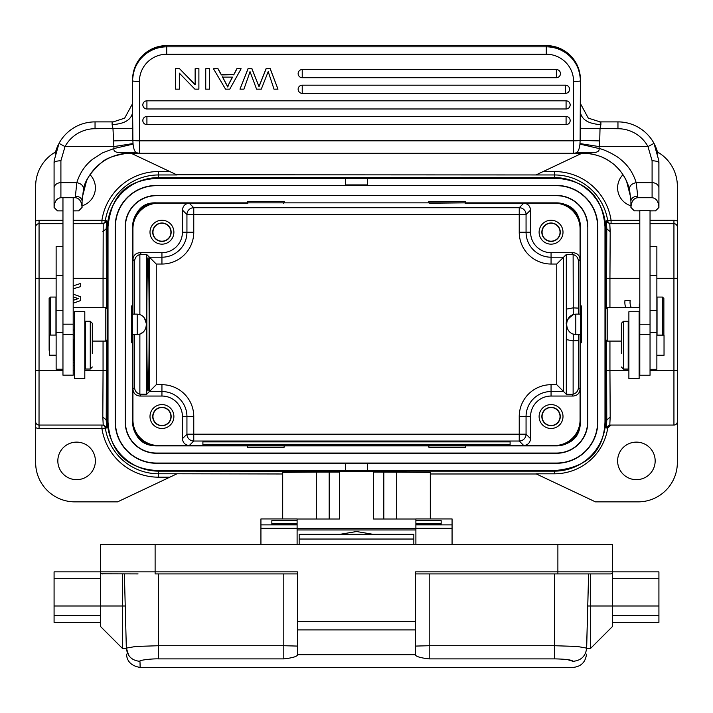 <?xml version="1.0" encoding="UTF-8"?>
<svg xmlns="http://www.w3.org/2000/svg" width="713" height="713" viewBox="0 0 713 713"><rect width="100%" height="100%" fill="white"/><g stroke="black" fill="none" stroke-linecap="round" stroke-linejoin="round"><path stroke-width="1.07" d="M415.554 573.912L610.453 573.912L588.608 573.912L586.612 647.992M297.446 573.912L155.113 573.912L155.113 571.871L297.446 571.871L297.446 654.721L415.554 654.721L415.554 655.256C416.864 656.816 421.41 658.019 429.199 658.883L429.199 645.72L554.473 645.72L554.473 573.912L588.608 573.912L554.473 573.912L588.608 573.912L586.647 648.402M587.762 605.997C586.282 663.509 586.282 663.509 587.762 605.997C586.282 663.509 586.282 663.509 587.762 605.997L590.649 605.997L590.649 648.322L586.656 648.322M590.649 573.912L590.649 605.997L612.494 605.997L612.494 626.477L612.494 615.471L658.919 615.471L658.919 571.871L612.494 571.871L612.494 544.563L100.506 544.563L100.506 626.477L100.506 615.471L54.081 615.471L54.081 571.871L100.506 571.871A2.05 2.05 0 0 0 102.547 573.912A2.05 2.05 0 0 1 100.506 571.871L155.113 571.871L155.113 544.563M138.055 573.912L101.888 573.805M122.351 573.912L122.351 648.322L126.344 648.322M124.392 573.912L126.335 648.117L135.764 646.459L158.527 645.72L158.527 658.883L283.801 658.883C291.59 658.019 296.136 656.816 297.446 655.256L297.446 654.721M125.238 605.997L126.344 648.322L125.238 605.997L54.081 605.997M299.157 534.42L299.157 544.563M413.843 534.42L413.843 544.563M573.011 661.334C572.067 659.917 565.89 659.097 554.473 658.865L554.473 645.72L577.236 646.459L586.665 648.117C585.685 656.156 581.131 660.559 573.011 661.316L567.521 659.623M128.741 655.434L126.353 648.108C127.324 656.165 131.869 660.568 139.989 661.334C137.912 660.363 150.933 658.66 158.527 658.865L158.509 653.785M297.446 621.7L415.554 621.7L415.554 571.871L557.887 571.871L557.887 544.563M415.554 621.7L415.554 654.721M297.446 629.891L415.554 629.891M658.919 605.997L612.494 605.997L612.494 571.871L557.887 571.871L557.887 573.912M612.494 622.387L658.919 622.387L658.919 615.471M610.453 573.912A2.05 2.05 0 0 0 612.494 571.871A2.05 2.05 0 0 1 610.453 573.912M100.506 622.387L54.081 622.387L54.081 615.471M157.145 178.277C131.647 180.336 111.914 189.64 108.011 226.752L108.011 421.989C110.105 454.903 130.283 468.753 156.263 470.464L556.523 470.455M555.703 470.455C587.387 467.398 603.813 451.24 604.989 421.989L604.989 226.752C602.681 196.806 586.523 180.647 556.523 178.277L156.477 178.277M156.361 445.883L556.523 445.883C572.156 444.351 580.106 436.392 580.409 421.989L580.409 226.752C579.535 211.85 571.585 203.882 556.541 202.857L156.477 202.857C142.948 202.207 134.989 210.175 132.591 226.752L132.591 421.989C134.383 437.746 142.315 445.714 156.361 445.883A23.894 23.894 0 0 1 132.591 421.989M556.541 445.883L556.523 445.883A23.894 23.894 0 0 0 580.409 421.989M156.459 202.857L156.477 202.857A23.894 23.894 0 0 0 132.591 226.752L132.591 226.779M556.541 202.857A23.894 23.894 0 0 1 580.409 226.752M297.107 519.011L339.433 519.011L339.433 471.222L373.567 471.222L373.567 519.011L415.893 519.011M415.893 520.624L415.893 524.572L441.151 524.563L441.151 520.624L415.893 520.624L415.893 518.939L452.069 518.939L452.069 544.563M415.893 544.563L415.893 524.572L441.151 524.572M297.107 523.494L297.107 524.572L271.849 524.563L271.849 523.494L297.107 523.494L297.107 520.624L271.849 520.624L271.849 524.572L297.107 524.572L297.107 544.563M297.107 524.884L260.931 524.884L260.931 544.563M260.931 524.884L260.931 518.939L297.107 518.939L297.107 520.624M339.433 472.051L316.305 472.095L316.305 519.011M282.696 518.939L282.696 472.354L316.305 472.095M373.567 472.051L430.304 472.354L430.304 518.939M339.976 534.322L356.5 531.524L373.024 534.322M639.124 311.733L639.124 378.639L628.884 378.639L628.884 311.733L639.124 311.733M62.958 310.298L56.131 310.298L56.131 332.436L62.958 332.436M56.131 310.298L56.131 275.423L62.958 275.423M62.958 246.538L56.131 246.538L56.131 275.423M62.958 369.227L56.131 369.227L56.131 332.436M621.371 353.55L621.371 323.337L621.371 353.55M623.42 369.076L623.42 321.296L628.198 321.296L628.198 369.076L623.42 369.076L621.371 367.026M656.869 335.119L664.035 335.119L664.035 355.252L656.869 355.252M92.307 353.505L92.307 323.292L92.307 353.505M90.266 369.031L85.48 369.031L85.48 321.242L90.266 321.242L90.266 369.031L92.307 366.981M73.876 339.379L73.876 360.154L73.876 339.379M56.131 355.208L49.643 355.208L49.643 335.065L56.131 335.065M62.958 210.87L57.495 210.87L54.081 207.43C54.544 201.378 56.817 198.134 60.908 197.715L75.248 197.715C79.339 198.143 81.621 201.378 82.066 207.43L78.653 210.861L73.198 210.87M639.802 334.335L639.802 210.585L650.042 210.585L650.042 375.225L639.802 375.225L639.802 334.335L650.042 334.335M639.802 210.87L634.294 210.816M630.925 207.456L630.925 201.075L630.925 207.456L634.338 210.87L630.934 207.43C631.379 201.387 633.652 198.152 637.752 197.715L652.092 197.715C656.201 198.169 658.482 201.405 658.919 207.43L655.505 210.861L650.042 210.87M655.505 210.87L658.919 207.447L658.874 160.719L653.99 143.349A40.962 40.962 180 0 0 617.957 121.887L599.241 121.887M575.979 152.858L583.145 153.286L573.582 153.286L586.63 152.734L576.674 152.546A6.827 6.827 0 0 1 573.582 153.286L583.145 153.286A47.789 47.789 180 0 1 586.576 153.411C596.674 154.409 604.989 157.484 611.513 162.626C619.312 167.707 626.905 178.838 629.552 189.676L630.925 201.075A6.827 4.884 0 0 1 637.752 196.191L636.183 182.662C633.18 172.92 627.886 165.086 620.301 159.168C617.645 156.423 604.856 149.382 599.027 148.536L599.722 140.916L580.141 140.408M634.062 210.593L631.62 208.143M657.636 208.731L658.919 207.456L658.919 178.143M652.092 197.715L652.092 160.737C656.147 160.915 658.42 161.619 658.91 162.849A40.962 40.962 180 0 0 658.91 161.842M113.403 121.887L112.11 121.887L112.11 124.623L112.984 128.714L113.973 148.536L102.583 152.832L92.69 159.186C85.114 165.104 79.829 172.929 76.817 182.662L75.248 197.715M112.11 124.623C124.534 123.884 131.361 119.802 132.591 112.351L132.805 128.269L95.043 128.714A34.135 34.135 180 0 0 65.017 146.602L60.908 160.737C56.844 160.888 54.571 161.593 54.081 162.849L54.081 188.045A6.827 5.383 180 0 1 60.908 182.662L76.817 182.662C81.469 183.615 83.679 185.959 83.448 189.676L82.075 201.075L82.075 207.43L82.075 201.075A6.827 4.884 180 0 0 75.248 196.191M652.092 160.737L647.983 146.602L653.981 143.358L658.865 160.719M113.278 140.916L132.876 140.399L133.055 144.097L113.973 148.536C113.153 151.78 116.941 153.179 125.363 152.725L139.418 153.286L129.855 153.286A47.789 47.789 180 0 0 126.424 153.411C113.768 155.523 105.488 158.562 101.602 162.537C90.56 172.216 84.508 181.262 83.448 189.676L83.448 189.676M133.055 144.097C133.67 149.124 134.757 151.94 136.326 152.546L136.486 152.627M125.363 152.725L136.192 152.484M112.77 121.878L95.043 121.887A40.962 40.962 180 0 0 59.019 143.358L65.017 146.602L113.786 146.602L132.983 143.571M95.043 128.714L95.043 121.887L112.11 121.887L95.043 121.887A40.962 40.962 180 0 0 59.019 143.358L54.126 160.719L54.09 162.76M57.495 210.87L54.081 207.456M57.218 210.593L54.785 208.151M80.997 208.526L78.662 210.87M82.182 197.822L86.487 181.004A47.789 47.789 0 0 1 126.335 153.42M126.424 153.411L126.37 152.734L136.076 152.448M136.326 152.546A6.827 6.827 180 0 0 139.418 153.286L129.855 153.286L137.021 152.858M137.003 152.849L139.418 153.286L139.418 81.434A27.308 27.201 0 0 1 166.717 54.233L546.283 54.233A27.308 27.201 0 0 1 573.582 81.434L573.582 153.286L574.402 153.242M132.805 128.269L132.876 140.399A6.827 0.597 0 0 0 139.418 140.826L573.582 140.826A6.827 0.597 180 0 0 580.124 140.399L580.409 80.836A6.827 0.597 180 0 1 573.582 81.434L573.582 78.991M132.591 112.351L132.591 80.836A6.827 0.597 -0 0 0 139.418 81.434M132.591 79.589C134.614 58.921 145.996 47.575 166.717 45.561L546.283 45.561C567.004 47.575 578.386 58.921 580.409 79.589A34.135 34.001 0 0 0 546.283 45.587L546.283 46.835L546.283 45.561L166.717 45.587A34.135 34.001 0 0 0 132.591 79.589L132.591 80.836A34.135 34.001 0 0 1 166.717 46.835L166.717 54.233M132.573 102.137L132.591 103.082M113.233 121.887L124.668 118.153L132.591 103.581M58.199 144.962A40.962 40.962 180 0 0 55.159 153.5M54.09 161.842A40.962 40.962 180 0 0 54.081 162.849L54.081 207.269M586.621 153.411A47.789 47.789 0 0 1 599.571 156.2M603.483 157.831A47.789 47.789 0 0 1 605.979 159.097M606.424 159.347A47.789 47.789 0 0 1 611.415 162.546M615.159 165.603A47.789 47.789 0 0 1 621.798 172.974M623.848 176.04A47.789 47.789 0 0 1 624.392 176.949M624.891 177.822A47.789 47.789 0 0 1 626.513 181.004L630.818 197.813M586.576 153.411L586.63 152.734L587.646 152.725C596.05 153.161 599.838 151.762 599.027 148.536L579.945 144.097L580.124 140.408M629.552 189.676C629.276 186.004 631.486 183.66 636.183 182.662L652.092 182.662A6.827 5.383 0 0 1 658.919 188.045L658.919 162.849M587.646 152.725L576.737 152.52M576.674 152.546C578.35 151.486 579.437 148.669 579.945 144.097M575.213 153.09L575.917 152.876M573.582 153.286L139.418 153.286L573.582 153.286M236.966 68.51L241.119 68.751L229.764 89.152L225.54 89.152L213.445 68.751L217.902 68.51L221.351 74.696L233.712 74.696L236.966 68.51L241.119 68.751M213.445 68.751L217.902 68.51M239.978 89.152L248.088 68.51L251.867 68.51L259.033 86.683L251.867 68.751L248.088 68.751L239.978 89.152L243.917 89.152L248.57 75.988M273.997 89.152L277.99 89.152L270.147 68.751L266.154 68.51L259.015 86.451M266.154 68.51L270.147 68.51L277.99 89.152M205.745 68.751L209.658 68.51L205.745 68.751L205.745 89.152L209.658 89.152L209.658 68.751M556.372 69.535L302.232 69.535A4.1 4.082 180 0 0 298.132 73.617A4.1 4.082 180 0 0 302.232 77.69L556.372 77.69A4.1 4.082 180 0 0 560.463 73.617A4.1 4.082 180 0 0 556.372 69.535L556.372 77.708L302.232 77.708L302.232 69.535M565.48 85.177L302.232 85.177A4.1 4.082 180 0 0 298.132 89.259A4.1 4.082 180 0 0 302.232 93.332L565.48 93.332A4.1 4.082 180 0 0 569.58 89.259A4.1 4.082 180 0 0 565.48 85.177L565.48 93.35L302.232 93.35L302.232 85.177M566.077 100.818L146.923 100.818A4.1 4.082 180 0 0 142.832 104.9A4.1 4.082 180 0 0 146.923 108.973L566.077 108.973A4.1 4.082 180 0 0 570.168 104.9A4.1 4.082 180 0 0 566.077 100.818L566.077 108.991L146.923 108.991L146.923 100.818M566.077 116.46L146.923 116.46A4.1 4.082 180 0 0 142.832 120.542A4.1 4.082 180 0 0 146.923 124.615L566.077 124.615A4.1 4.082 180 0 0 570.168 120.542A4.1 4.082 180 0 0 566.077 116.46L566.077 124.632L146.923 124.632L146.923 116.46M195.139 68.751L198.891 68.51L195.139 68.751L195.139 84.785L179.614 68.751L195.139 84.544M198.891 68.751L198.891 89.152L194.872 89.152L179.346 73.136L179.346 88.911M179.346 73.136L179.346 89.152L175.594 89.152L175.594 68.51L179.614 68.51M175.594 68.751L179.614 68.751M217.902 68.751L221.351 74.927L233.712 74.696M233.712 74.927L236.966 68.751M229.336 83.118L232.581 77.129L222.554 77.129L227.759 87.004L229.336 82.877L227.75 86.763L222.492 76.799M232.456 77.129L229.336 82.877M274.068 89.321L268.204 71.612L261.279 89.152L256.564 89.152L250.022 71.603L248.552 76.041M259.015 86.692L266.154 68.751M579.99 143.571L599.214 146.602L647.983 146.602A34.135 34.135 180 0 0 617.957 128.714L580.195 128.269M599.722 140.916L600.016 128.714L600.89 124.623C588.537 123.839 581.719 119.757 580.409 112.351M600.239 121.923L588.27 118.108L580.409 103.545M580.409 103.082L580.427 102.209M580.409 79.589L580.409 80.836A34.135 34.001 0 0 0 546.283 46.835L546.283 54.233M657.841 153.5A40.962 40.962 180 0 0 617.957 121.887L600.89 121.887L600.89 124.623M84.802 311.688L84.802 378.585L74.562 378.585L74.562 311.688L84.802 311.688M639.802 324.228L650.042 324.228M62.958 197.715L62.958 375.172L73.198 375.172L73.198 197.715M73.198 324.183L62.958 324.183M605.836 339.727L605.836 309.005L607.2 307.642L607.2 341.09L605.836 339.727M663.865 335.119L663.865 298.426L663.865 335.119M581.434 334.611L575.801 334.611L575.801 314.13L581.434 314.13M621.371 341.09L607.2 341.09M657.038 335.119L657.038 297.063L662.502 297.063L663.865 298.426M73.198 307.642L105.8 307.642L107.164 309.005L107.164 339.727L105.8 341.09L105.8 307.642M49.643 351.375L49.135 350.306L49.135 298.426L50.498 297.063L55.962 297.063L55.962 335.065M131.566 314.13L137.199 314.13L137.199 334.611L131.566 334.611M107.164 314.13L107.164 334.611M650.042 332.49L656.869 332.49L656.869 246.582L650.042 246.582M656.869 332.49L656.869 369.281L650.042 369.281M137.199 314.166C149.293 314.647 149.293 334.094 137.199 334.575M141.094 333.434L143.001 332.151M145.702 328.524L146.584 324.37L144.436 318.096M575.516 334.54L575.801 334.575C563.707 334.094 563.707 314.647 575.801 314.166L575.471 314.201M578.43 314.13A47.789 0.838 -90 0 0 578.403 308.123L578.403 261.181C578.181 257.767 576.416 255.548 573.127 254.532L573.243 307.873A47.789 0.838 90 0 1 573.279 314.7C567.762 318.684 565.48 321.902 566.416 324.353M62.958 220.264L39.063 220.264A6.827 6.827 0 0 0 35.65 221.173L35.65 427.559A6.827 6.827 0 0 0 39.063 428.477L101.923 428.477L101.923 425.064A3.413 3.413 -90 0 1 105.301 427.96A53.831 53.831 0 0 0 158.527 473.771L158.527 477.184L169.819 477.184L117.565 501.863L74.901 501.863A39.251 39.251 0 0 1 35.65 462.603L35.65 427.559M146.842 324.37C146.825 359.949 147.377 391.669 148.001 390.929C149.489 394.146 149.489 254.594 148.001 257.812C147.377 257.063 146.825 288.792 146.842 324.37M606.424 220.78L609.793 223.677L610.185 231.707L606.772 228.793L606.424 220.78L607.699 220.772A3.413 3.413 90 0 0 611.077 223.677L611.077 220.264L607.699 220.772A53.831 53.831 0 0 0 554.473 174.961L176.601 174.756M535.953 174.961L581.853 153.286M657.448 151.976A39.251 39.251 0 0 1 677.35 186.129L677.35 221.173A6.827 6.827 0 0 0 673.937 220.264L650.042 220.264M622.984 174.694A18.77 18.77 0 0 0 630.925 205.799M554.473 177.599A51.202 51.202 0 0 1 605.667 228.793L605.667 419.939A51.202 51.202 0 0 1 554.473 471.141L367.427 471.141L367.427 463.29L556.523 463.29A41.301 41.301 0 0 0 597.824 421.989L597.824 226.752A41.301 41.301 0 0 0 556.523 185.442L367.427 185.442L367.427 177.599L554.473 177.599L554.473 171.548A57.245 57.245 0 0 1 611.077 220.264L639.802 220.264M606.424 220.932L606.424 220.932C605.39 220.87 606.513 221.788 609.775 223.677L639.802 223.677M650.042 223.677L673.937 223.677A3.413 3.413 0 0 1 677.35 227.091L677.35 221.173M671.477 425.064L611.112 425.064L607.734 427.96A53.858 53.858 0 0 1 554.473 473.806L536.016 473.806L595.435 501.863L638.099 501.863A39.251 39.251 0 0 0 677.35 462.603L677.35 421.65A3.413 3.413 0 0 1 673.937 425.064A3.413 3.413 0 0 0 677.35 421.65L677.35 227.091M655.167 460.901A18.77 18.77 0 0 0 636.388 442.122A18.77 18.77 0 0 0 617.618 460.901A18.77 18.77 0 0 0 636.388 479.671A18.77 18.77 0 0 0 655.167 460.901M650.042 370.448L673.937 370.448L673.937 425.064L609.793 425.064L606.424 427.952L606.772 419.939L605.667 419.939M345.573 471.222L158.527 471.141L158.527 473.771L177.047 473.771L169.819 477.184M95.382 460.901A18.77 18.77 0 0 0 76.612 442.122A18.77 18.77 0 0 0 57.833 460.901A18.77 18.77 0 0 0 76.612 479.671A18.77 18.77 0 0 0 95.382 460.901M84.802 370.448L103.055 370.448L102.815 417.025L106.228 419.939L106.576 427.952L103.207 425.064L39.063 425.064A3.413 3.413 0 0 1 35.65 421.65A3.413 3.413 0 0 0 39.063 425.064L39.063 428.477M35.65 221.173L35.65 186.129A39.251 39.251 0 0 1 55.552 151.976M131.147 153.286L177.047 174.961L158.527 174.961L158.527 177.599L367.427 177.599M82.075 205.799A18.77 18.77 0 0 0 89.99 174.667M177.047 473.771L282.696 473.985M536.399 473.985L430.304 473.985M556.523 185.683L156.477 185.683A41.06 41.06 0 0 0 115.417 226.752L115.417 421.989A41.06 41.06 0 0 0 156.477 463.049L556.523 463.049A41.06 41.06 0 0 0 597.583 421.989L597.583 226.752A41.06 41.06 0 0 0 556.523 185.683L556.523 185.442M345.573 184.908L367.427 184.908M345.573 177.599L345.573 185.442L156.477 185.442A41.301 41.301 0 0 0 115.176 226.752L115.176 421.989A41.301 41.301 0 0 0 156.477 463.29L345.573 463.29L345.573 471.141M158.527 471.141A51.202 51.202 0 0 1 107.333 419.939L107.333 228.793A51.202 51.202 0 0 1 158.527 177.599M587.815 226.752A31.301 31.301 0 0 0 556.523 195.451L156.477 195.451A31.301 31.301 0 0 0 125.185 226.752L125.185 421.989A31.301 31.301 0 0 0 156.477 453.29L556.523 453.29A31.301 31.301 0 0 0 587.815 421.989L587.815 226.752L587.583 421.989A31.06 31.06 0 0 1 556.523 453.049L156.477 453.049A31.06 31.06 0 0 1 125.417 421.989L125.417 226.752A31.06 31.06 0 0 1 156.477 195.683L556.523 195.683A31.06 31.06 0 0 1 587.583 226.752M345.573 463.646L367.427 463.646M132.93 334.611L132.582 419.939A25.944 25.944 0 0 0 158.527 445.883L247.277 445.883L247.277 447.247L284.139 447.247L284.139 445.883L428.861 445.883L428.861 447.247L465.723 447.247L465.723 445.883L554.473 445.883A25.944 25.944 0 0 0 580.418 419.939L580.07 334.611M132.582 342.801L131.566 342.801L131.566 305.939L132.796 305.939L132.93 314.13M580.418 342.801L581.434 342.801L581.434 305.939L580.418 305.939L580.418 228.793A25.944 25.944 0 0 0 554.473 202.849L465.723 202.849L465.723 201.485L428.861 201.485L428.861 202.849L284.139 202.849L284.139 201.485L247.277 201.485L247.277 202.849L158.527 202.849A25.944 25.944 0 0 0 132.582 228.793L132.582 305.939M247.277 445.883L284.139 445.883M573.127 307.873L566.3 309.139A40.962 0.713 90 0 1 566.354 324.353A40.962 0.713 90 0 1 566.3 339.602L573.127 340.859L573.127 394.2L571.576 394.378L573.243 396.045C577.334 395.581 579.607 393.309 580.07 389.218L580.07 419.939A25.597 25.597 0 0 1 554.473 445.536L523.752 445.536C527.843 445.072 530.115 442.8 530.579 438.718L530.579 416.526L526.06 416.526L526.06 434.199A6.827 6.827 -45 0 1 519.233 441.026L193.767 441.026A6.827 6.827 45 0 1 186.94 434.199L193.767 434.199L193.767 441.026L189.248 445.536L158.527 445.536A25.597 25.597 0 0 1 132.93 419.939L132.93 389.218C133.393 393.309 135.666 395.59 139.757 396.045L161.94 396.045A20.481 20.481 0 0 1 182.421 416.526L182.421 438.718C182.884 442.809 185.166 445.081 189.248 445.536L247.901 445.536M149.997 416.526A11.943 11.943 0 0 0 161.94 428.477A11.943 11.943 0 0 0 173.892 416.526A11.943 11.943 0 0 0 161.94 404.583A11.943 11.943 0 0 0 149.997 416.526M134.597 314.13L134.597 261.181C134.855 257.75 136.611 255.539 139.873 254.532L146.7 254.47L146.7 394.262L139.873 394.2L139.873 333.996M139.873 394.2C136.593 393.175 134.828 390.956 134.597 387.551L134.597 334.611M132.93 313.684L132.93 228.793A25.597 25.597 0 0 1 158.527 203.196L189.248 203.196C185.157 203.66 182.884 205.932 182.421 210.023L182.421 232.206A20.481 20.481 0 0 1 161.94 252.687L139.757 252.687C135.666 253.151 133.393 255.432 132.93 259.514L134.597 261.181M149.997 232.206A11.943 11.943 0 0 0 161.94 244.158A11.943 11.943 0 0 0 173.892 232.206A11.943 11.943 0 0 0 161.94 220.264A11.943 11.943 0 0 0 149.997 232.206M428.861 202.849L247.277 202.849M284.139 202.849L283.507 203.196M465.723 202.849L429.493 203.196M182.421 210.023L186.94 214.542A6.827 6.827 135 0 1 193.767 207.715L519.233 207.715L523.752 203.196L554.473 203.196A25.597 25.597 0 0 1 580.07 228.793L580.07 259.514C579.607 255.423 577.334 253.151 573.243 252.687L551.06 252.687A20.481 20.481 0 0 1 530.579 232.206L530.579 210.023C530.115 205.932 527.834 203.66 523.752 203.196L465.099 203.196M539.108 232.206A11.943 11.943 0 0 0 551.06 244.158A11.943 11.943 0 0 0 563.003 232.206A11.943 11.943 0 0 0 551.06 220.264A11.943 11.943 0 0 0 539.108 232.206M580.07 314.13L580.418 305.939M573.127 394.2C576.398 393.202 578.163 390.991 578.403 387.551L578.403 340.609A47.789 0.838 -90 0 0 578.43 334.611M573.243 396.045L551.06 396.045A20.481 20.481 0 0 0 530.579 416.526M539.108 416.526A11.943 11.943 0 0 0 551.06 428.477A11.943 11.943 0 0 0 563.003 416.526A11.943 11.943 0 0 0 551.06 404.583A11.943 11.943 0 0 0 539.108 416.526M428.861 445.883L465.723 445.883M161.94 396.045L161.94 391.526L149.436 391.526L156.254 384.699L161.94 384.699A31.827 31.827 0 0 1 193.767 416.526L182.421 416.526M146.7 254.47L149.436 257.206L149.436 391.526L146.7 394.262M530.579 210.023L526.06 214.542L526.06 232.206L519.233 232.206L519.233 207.715A6.827 6.827 -135 0 1 526.06 214.542L193.767 214.542L193.767 232.206A31.827 31.827 0 0 1 161.94 264.033L161.94 257.206L149.436 257.206L156.254 264.033L156.254 384.699M530.579 232.206L526.06 232.206A25 25 0 0 0 551.06 257.206L563.564 257.206L566.3 254.47L573.127 254.532M573.243 307.873L578.403 308.123M193.767 416.526L193.767 434.199L519.233 434.199L519.233 416.526A31.827 31.827 0 0 1 551.06 384.699L551.06 391.526L563.564 391.526L556.746 384.699L556.746 264.033L563.564 257.206L563.564 391.526L566.3 394.262L566.3 339.602M571.576 394.378L566.3 394.262M578.403 340.609L573.127 340.859M541.844 416.526A9.216 9.216 0 0 0 551.06 425.741A9.216 9.216 0 0 0 560.275 416.526A9.216 9.216 0 0 0 551.06 407.31A9.216 9.216 0 0 0 541.844 416.526M542.076 416.526A8.984 8.984 0 0 1 551.06 407.542A8.984 8.984 0 0 1 560.044 416.526A8.984 8.984 0 0 1 551.06 425.509A8.984 8.984 0 0 1 542.076 416.526M605.667 228.793L606.772 228.793L606.531 307.82M606.531 340.912L606.772 420.251M606.825 419.939L610.185 417.025L609.945 370.448L628.884 370.448M610.185 417.025L609.793 425.064M639.802 278.293L609.945 278.293L610.185 231.707M631.308 307.642A11.925 11.925 0 0 1 630.176 300.476L624.962 300.476A17.067 17.067 0 0 0 625.702 307.642M639.802 303.996L639.329 303.996L639.329 307.642M541.844 232.206A9.216 9.216 0 0 0 551.06 241.422A9.216 9.216 0 0 0 560.275 232.206A9.216 9.216 0 0 0 551.06 222.991A9.216 9.216 0 0 0 541.844 232.206M542.076 232.206A8.984 8.984 0 0 1 551.06 223.222A8.984 8.984 0 0 1 560.044 232.206A8.984 8.984 0 0 1 551.06 241.19A8.984 8.984 0 0 1 542.076 232.206M152.725 232.206A9.216 9.216 0 0 0 161.94 241.422A9.216 9.216 0 0 0 171.156 232.206A9.216 9.216 0 0 0 161.94 222.991A9.216 9.216 0 0 0 152.725 232.206M152.956 232.206A8.984 8.984 0 0 1 161.94 223.222A8.984 8.984 0 0 1 170.924 232.206A8.984 8.984 0 0 1 161.94 241.19A8.984 8.984 0 0 1 152.956 232.206M106.469 307.82L106.228 228.481M107.333 419.939L106.228 419.939L106.469 340.912M106.576 427.809L106.576 427.809C107.61 427.862 106.487 426.944 103.225 425.064L102.815 417.025M77.94 298.462L73.198 300.351L78.385 298.587L76.273 297.936M73.198 223.677L103.207 223.677L103.055 278.293L73.198 278.293M35.65 227.091A3.413 3.413 0 0 1 39.063 223.677L62.958 223.677M103.207 223.677L106.576 220.78L106.228 228.793L107.333 228.793M102.815 231.707L106.175 228.793M73.198 285.877L80.703 283.409L80.703 286.617L73.198 288.774M73.198 294.166L80.703 296.777L80.703 300.556L73.198 303.185M76.157 297.882L73.198 296.866M73.876 355.555L73.198 356.117M74.562 362.329L73.198 362.329M73.198 365.323L74.562 365.323M152.725 416.526A9.216 9.216 0 0 0 161.94 425.741A9.216 9.216 0 0 0 171.156 416.526A9.216 9.216 0 0 0 161.94 407.31A9.216 9.216 0 0 0 152.725 416.526M152.956 416.526A8.984 8.984 0 0 1 161.94 407.542A8.984 8.984 0 0 1 170.924 416.526A8.984 8.984 0 0 1 161.94 425.509A8.984 8.984 0 0 1 152.956 416.526M202.902 444.279L202.902 445.304L510.098 445.304L510.098 441.891L202.902 441.891L202.902 444.279L510.098 444.279M101.923 223.677L101.923 220.264L105.301 220.772A3.413 3.413 -90 0 1 101.923 223.677M299.157 539.037L413.843 539.037M429.199 658.883L554.473 658.883M140.015 662.475L140.149 667.439C131.486 665.969 126.941 661.53 126.495 654.142M158.527 573.912L158.527 645.72L283.801 645.72L283.801 658.883M415.554 646.076L429.199 645.72L429.199 573.912M283.801 573.912L283.801 645.72L297.446 646.076M612.494 578.698L658.919 578.698M54.081 578.698L100.506 578.698M415.893 523.494L441.151 523.494M452.069 524.884L415.893 524.884M415.893 528.253L452.069 528.253M260.931 528.253L297.107 528.253M329.192 519.011L329.192 472.051M396.695 519.011L396.695 472.095M383.808 472.051L383.808 519.011M297.107 529.964L415.893 529.964M297.107 528.654L415.893 528.654M637.752 197.715L637.752 196.191M60.908 160.737L60.908 197.715M112.119 121.887L95.043 121.887M617.957 121.887L617.957 128.714M302.232 77.69L302.232 77.708A4.1 4.1 0 0 1 298.132 73.617M556.372 77.69L556.372 77.708A4.1 4.1 0 0 0 560.463 73.617M302.232 93.332L302.232 93.35A4.1 4.1 0 0 1 298.132 89.259M565.48 93.332L565.48 93.35A4.1 4.1 0 0 0 569.58 89.259M146.923 108.973L146.923 108.991A4.1 4.1 0 0 1 142.832 104.9M566.077 108.973L566.077 108.991A4.1 4.1 0 0 0 570.168 104.9M146.923 124.615L146.923 124.632A4.1 4.1 0 0 1 142.832 120.542M566.077 124.615L566.077 124.632A4.1 4.1 0 0 0 570.168 120.542M573.582 103.189L573.582 121.887M166.717 45.587L166.717 46.835L546.283 46.835M73.198 334.281L62.958 334.281M662.502 335.119L662.502 297.063M50.498 297.063L50.498 335.065M656.869 310.351L650.042 310.351M650.042 275.476L656.869 275.476M543.181 171.548L554.473 171.548M677.35 370.448L673.937 370.448L673.937 220.264M606.424 427.952L607.734 427.96M554.473 473.806L554.473 471.141M106.576 427.952L101.923 428.477A57.245 57.245 0 0 0 158.527 477.184M73.198 220.264L101.923 220.264A57.245 57.245 0 0 1 158.527 171.548L169.819 171.548M158.527 171.548L158.527 174.961A53.831 53.831 0 0 0 105.301 220.772L106.576 220.78M132.93 335.057L132.93 389.218L134.597 387.551M247.901 203.196L189.248 203.196L193.767 207.715L193.767 214.542L186.94 214.542L186.94 232.206L193.767 232.206M580.07 313.684L580.07 259.514L578.403 261.181M580.07 335.057L580.07 389.218L578.403 387.551M465.099 445.536L523.752 445.536L519.233 441.026L519.233 434.199L526.06 434.199L530.579 438.718M161.94 384.699L161.94 391.526A25 25 0 0 1 186.94 416.526L186.94 434.199L182.421 438.718M551.06 384.699L556.746 384.699M556.746 264.033L551.06 264.033A31.827 31.827 0 0 1 519.233 232.206M161.94 264.033L156.254 264.033M139.757 396.045L141.424 394.378M139.873 314.754L139.873 254.532M141.424 254.363L139.757 252.687M182.421 232.206L186.94 232.206A25 25 0 0 1 161.94 257.206L161.94 252.687M551.06 252.687L551.06 264.033M573.243 252.687L571.576 254.363M566.3 309.139L566.3 254.47M573.279 334.032A47.789 0.838 90 0 1 573.243 340.859M519.233 416.526L526.06 416.526A25 25 0 0 1 551.06 391.526L551.06 396.045M606.531 370.448L609.945 370.448L609.945 341.09M639.124 370.448L639.802 370.448M606.531 278.293L609.945 278.293L609.945 307.642M677.35 278.293L656.869 278.293M103.055 341.09L103.055 370.448L106.469 370.448M56.131 278.293L39.063 278.293L39.028 425.064M35.65 370.448L62.958 370.448M73.198 370.448L74.562 370.448M103.055 307.642L103.055 278.293L106.469 278.293M39.063 220.264L39.063 278.293L35.65 278.293M283.507 445.536L429.493 445.536M299.157 534.322L413.843 534.322M139.989 667.439L573.011 667.439M612.494 626.477L590.649 648.322M572.851 667.439C580.979 666.682 585.533 662.252 586.505 654.142M100.506 626.477L122.351 648.322M621.371 323.337L623.42 321.296M628.884 328.8L628.198 328.8M639.802 330.164L639.124 329.486M639.802 360.208L639.124 360.885M628.884 361.571L628.198 361.571M92.307 323.292L90.266 321.242M84.802 328.755L85.48 328.755M73.876 330.119L74.562 329.433M73.198 335.065L73.876 335.065M73.198 355.208L73.876 355.208M73.876 360.154L74.562 360.84M84.802 361.518L85.48 361.518M59.01 143.349L54.135 160.719M138.509 153.224L139.329 153.286M575.329 153.063L574.794 153.179M574.491 153.224L573.671 153.286M600.239 121.878L600.89 121.887M599.767 121.887L599.072 121.887M639.802 307.642L607.2 307.642M92.307 341.09L105.8 341.09M606.825 228.882L606.781 227.732M609.767 425.064C606.54 426.909 605.426 427.818 606.424 427.809L606.424 427.809M606.781 421L606.825 419.859M103.233 223.677C106.46 221.832 107.574 220.914 106.576 220.932L106.576 220.932M106.219 227.732L106.175 228.882M106.175 419.859L106.219 421"/></g></svg>
